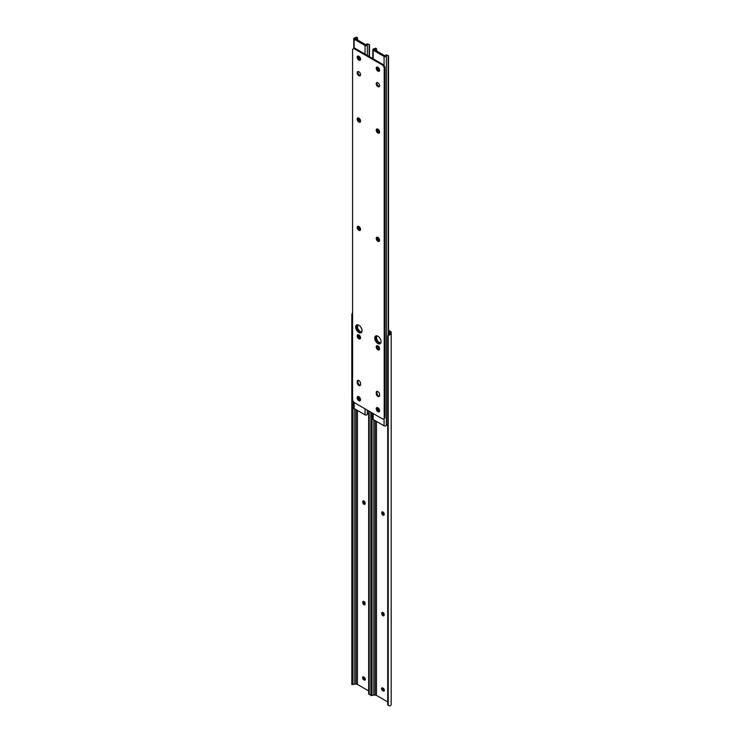 <?xml version="1.0" encoding="UTF-8"?>
<svg xmlns="http://www.w3.org/2000/svg" width="743" height="743" viewBox="0 0 743 743"><rect width="100%" height="100%" fill="white"/><g stroke="black" fill="none" stroke-linecap="round" stroke-linejoin="round"><path stroke-width="1.11" d="M382.97 515.196A1.681 0.966 -120 0 0 383.806 515.28A1.681 0.966 -120 0 0 384.159 514.509L384.159 514.026A1.681 0.966 -120 0 0 383.425 512.336A1.681 0.966 -120 0 0 382.134 511.89A1.681 0.966 -120 0 0 381.781 512.651L381.781 513.144A1.681 0.966 -120 0 0 382.97 515.196M382.664 511.843A1.681 0.966 -120 0 0 382.626 512.168L382.626 512.651A1.681 0.966 -120 0 0 383.815 514.704A1.681 0.966 -120 0 0 384.112 514.834M382.97 615.724A1.681 0.966 -120 0 0 383.806 615.808A1.681 0.966 -120 0 0 384.159 615.037L384.159 614.545A1.681 0.966 -120 0 0 383.425 612.864A1.681 0.966 -120 0 0 382.134 612.408A1.681 0.966 -120 0 0 381.781 613.179L381.781 613.662A1.681 0.966 -120 0 0 382.97 615.724M382.664 612.362A1.681 0.966 -120 0 0 382.626 612.696L382.626 613.179A1.681 0.966 -120 0 0 383.815 615.232A1.681 0.966 -120 0 0 384.112 615.362M382.45 687.869A1.681 0.966 -120 0 0 383.602 690.247L384.02 690.488A1.681 0.966 -120 0 0 384.326 690.619M388.524 331.202L389.481 331.749A1.792 1.031 180 0 1 390.001 332.483L390.001 333.282A1.774 1.022 180 0 1 389.954 333.523L389.954 334.675A2.972 1.709 0 0 0 391.189 333.282L391.189 332.483A2.981 1.718 0 0 0 390.316 331.267L388.524 330.226M382.756 687.99A1.681 0.966 -120 0 0 381.921 687.916A1.681 0.966 -120 0 0 381.661 689.253A1.681 0.966 -120 0 0 382.756 690.739L383.184 690.981A1.681 0.966 -120 0 0 384.02 691.064A1.681 0.966 -120 0 0 384.28 689.718A1.681 0.966 -120 0 0 383.184 688.241L382.756 687.99M371.398 695.132L370.841 695.467L370.841 694.603L372.039 694.603L372.039 695.467L373.395 695.132A1.774 1.022 180 0 1 373.813 695.104L375.196 695.104A1.792 1.031 180 0 1 376.46 695.411L387.716 701.903M372.039 695.467L370.878 695.55M372.039 694.603L372.039 412.894M370.841 694.603L370.841 412.207M389.954 334.675L388.227 335.66A2.238 1.83 180 0 0 387.716 336.82L387.716 704.345A2.238 1.83 180 0 0 388.227 705.506L389.954 705.85A2.972 1.709 0 0 0 391.189 704.457L391.189 333.282M387.716 336.82L387.716 336.133A2.238 1.83 0 0 1 388.227 334.972L389.954 333.523M363.931 504.209A1.681 0.966 -120 0 0 364.776 504.293A1.681 0.966 -120 0 0 365.119 503.522L365.119 503.03A1.681 0.966 -120 0 0 364.386 501.349A1.681 0.966 -120 0 0 363.095 500.893A1.681 0.966 -120 0 0 362.751 501.664L362.751 502.147A1.681 0.966 -120 0 0 363.931 504.209M363.633 500.847A1.681 0.966 -120 0 0 363.587 501.172L363.587 501.664A1.681 0.966 -120 0 0 364.776 503.717A1.681 0.966 -120 0 0 365.082 503.847M363.931 604.728A1.681 0.966 -120 0 0 364.776 604.811A1.681 0.966 -120 0 0 365.119 604.05L365.119 603.557A1.681 0.966 -120 0 0 364.386 601.867A1.681 0.966 -120 0 0 363.095 601.421A1.681 0.966 -120 0 0 362.751 602.192L362.751 602.675A1.681 0.966 -120 0 0 363.931 604.728M363.633 601.375A1.681 0.966 -120 0 0 363.587 601.7L363.587 602.192A1.681 0.966 -120 0 0 364.776 604.245A1.681 0.966 -120 0 0 365.082 604.375M363.42 676.873A1.681 0.966 -120 0 0 364.562 679.26L364.989 679.501A1.681 0.966 -120 0 0 365.287 679.631M363.726 677.003A1.681 0.966 -120 0 0 362.881 676.919A1.681 0.966 -120 0 0 362.63 678.266A1.681 0.966 -120 0 0 363.726 679.743L364.144 679.984A1.681 0.966 -120 0 0 364.98 680.068A1.681 0.966 -120 0 0 365.24 678.73A1.681 0.966 -120 0 0 364.144 677.245L363.726 677.003M352.358 684.145L351.81 684.479L351.81 683.616L352.999 683.616L352.999 684.479L354.355 684.145A1.774 1.022 180 0 1 354.773 684.117L356.157 684.117A1.792 1.031 180 0 1 357.429 684.424L368.677 690.916M352.999 684.479L351.838 684.554M352.999 683.616L352.999 400.941M351.81 683.616L351.81 314.633L352.358 312.979M368.677 410.953L368.677 693.349A2.238 1.83 180 0 0 369.187 694.519L370.915 694.863M382.998 511.983A2.387 1.375 -120 0 0 384.159 514.175M363.959 500.996A2.387 1.375 -120 0 0 365.119 503.187M383.044 688.157A2.387 1.375 -120 0 0 384.363 690.266M364.005 677.17A2.387 1.375 -120 0 0 365.333 679.278M363.959 601.514A2.387 1.375 -120 0 0 365.119 603.715M382.998 612.511A2.387 1.375 -120 0 0 384.159 614.702M375.484 337.619A4.477 2.582 -120 0 0 377.193 341.854A4.477 2.582 -120 0 0 380.481 343.48A4.477 2.582 -120 0 1 378.642 343.099A4.477 2.582 -120 0 1 375.828 339.495A4.477 2.582 -120 0 1 376.069 335.836A4.477 2.582 -120 0 0 375.484 337.619M376.608 335.79A4.477 2.582 -120 0 0 376.32 337.127A4.477 2.582 -120 0 0 380.787 343.034M378.094 67.399A1.681 0.966 -120 0 0 379.274 69.554L379.543 69.712M378.298 129.421L378.298 129.728A1.681 0.966 -120 0 0 379.58 131.836M378.298 346.182L378.298 346.489A1.681 0.966 -120 0 0 379.58 348.597M378.298 408.046L378.298 408.353A1.681 0.966 -120 0 0 379.58 410.461M378.298 237.676L378.298 237.992A1.681 0.966 -120 0 0 379.58 240.091M375.475 48.137L375.15 48.453A1.774 1.022 180 0 1 373.961 48.871A1.347 0.771 0 0 0 372.81 49.642A1.347 0.771 0 0 0 373.2 50.19L384.085 56.477A1.347 0.771 0 0 0 385.459 56.663A1.347 0.771 0 0 0 386.36 56.041A1.774 1.022 180 0 1 387.094 55.344L386.239 54.861A2.972 1.709 0 0 0 385.18 55.939L374.128 49.558A2.972 1.709 0 0 0 376.004 48.945L375.475 48.137A1.495 0.864 -60 0 1 375.521 48.165L376.525 48.741M372.81 413.34L372.81 418.987A1.347 0.771 0 0 0 373.2 419.535L384.085 425.823A1.347 0.771 0 0 0 385.459 426.008A1.347 0.771 0 0 0 386.36 425.386A1.774 1.022 180 0 1 387.094 424.69L388.171 424.197M377.704 67.176A1.681 0.966 -120 0 0 377.593 67.223A1.681 0.966 -120 0 0 377.342 68.57A1.681 0.966 -120 0 0 378.438 70.046L378.856 70.288A1.681 0.966 -120 0 0 379.58 70.418M377.704 129.031A1.681 0.966 -120 0 0 377.463 129.728L377.463 130.22A1.681 0.966 -120 0 0 378.187 131.91A1.681 0.966 -120 0 0 379.487 132.356A1.681 0.966 -120 0 0 379.58 132.282M377.704 345.792A1.681 0.966 -120 0 0 377.463 346.489L377.463 346.981A1.681 0.966 -120 0 0 378.187 348.662A1.681 0.966 -120 0 0 379.487 349.117A1.681 0.966 -120 0 0 379.58 349.043M377.704 407.656A1.681 0.966 -120 0 0 377.463 408.353L377.463 408.836A1.681 0.966 -120 0 0 378.187 410.526A1.681 0.966 -120 0 0 379.487 410.981A1.681 0.966 -120 0 0 379.58 410.907M377.704 237.296A1.681 0.966 -120 0 0 377.463 237.992L377.463 238.475A1.681 0.966 -120 0 0 378.187 240.165A1.681 0.966 -120 0 0 379.487 240.611A1.681 0.966 -120 0 0 379.58 240.546M376.645 338.91L376.645 335.79M376.645 51.202L376.645 49.317L376.004 48.945L376.645 49.317M386.239 54.861L388.217 55.493A1.495 0.864 120 0 0 388.171 55.474L387.094 55.344M388.524 334.712L388.524 56.171A1.495 0.864 120 0 0 388.217 55.493M388.171 335.028L388.171 55.474M356.445 326.623A4.477 2.582 -120 0 0 358.163 330.867A4.477 2.582 -120 0 0 361.451 332.493A4.477 2.582 -120 0 1 359.612 332.102A4.477 2.582 -120 0 1 356.798 328.499A4.477 2.582 -120 0 1 357.03 324.849A4.477 2.582 -120 0 0 356.445 326.623M357.569 324.802A4.477 2.582 -120 0 0 357.29 326.14A4.477 2.582 -120 0 0 361.757 332.047M359.064 56.403A1.681 0.966 -120 0 0 360.244 58.567L360.513 58.725M359.268 118.434L359.268 118.741A1.681 0.966 -120 0 0 360.55 120.849M359.268 335.186L359.268 335.502A1.681 0.966 -120 0 0 360.55 337.61M359.268 397.05L359.268 397.366A1.681 0.966 -120 0 0 360.55 399.465M359.268 226.689L359.268 226.996A1.681 0.966 -120 0 0 360.55 229.104M356.445 37.15L356.12 37.466A1.774 1.022 180 0 1 354.922 37.884A1.347 0.771 0 0 0 353.77 38.655A1.347 0.771 0 0 0 354.17 39.203L365.054 45.481A1.347 0.771 0 0 0 366.42 45.667A1.347 0.771 0 0 0 367.33 45.044A1.774 1.022 180 0 1 368.054 44.357L367.209 43.865A2.972 1.709 0 0 0 366.15 44.951L355.098 38.571A2.972 1.709 0 0 0 356.965 37.958L356.445 37.15A1.495 0.864 -60 0 1 356.482 37.169L357.494 37.754M353.77 402.112L353.77 408A1.347 0.771 0 0 0 354.17 408.548L365.054 414.826A1.347 0.771 0 0 0 366.42 415.012A1.347 0.771 0 0 0 367.33 414.39A1.774 1.022 180 0 1 368.054 413.702L369.141 413.201M358.674 56.18A1.681 0.966 -120 0 0 358.563 56.236A1.681 0.966 -120 0 0 358.302 57.573A1.681 0.966 -120 0 0 359.398 59.059L359.816 59.301A1.681 0.966 -120 0 0 360.55 59.431M358.674 118.044A1.681 0.966 -120 0 0 358.423 118.741L358.423 119.224A1.681 0.966 -120 0 0 359.157 120.914A1.681 0.966 -120 0 0 360.448 121.369A1.681 0.966 -120 0 0 360.55 121.295M358.674 334.805A1.681 0.966 -120 0 0 358.423 335.502L358.423 335.985A1.681 0.966 -120 0 0 359.157 337.675A1.681 0.966 -120 0 0 360.448 338.13A1.681 0.966 -120 0 0 360.55 338.056M358.674 396.669A1.681 0.966 -120 0 0 358.423 397.366L358.423 397.849A1.681 0.966 -120 0 0 359.157 399.539A1.681 0.966 -120 0 0 360.448 399.985A1.681 0.966 -120 0 0 360.55 399.92M358.674 226.299A1.681 0.966 -120 0 0 358.423 226.996L358.423 227.488A1.681 0.966 -120 0 0 359.157 229.178A1.681 0.966 -120 0 0 360.448 229.624A1.681 0.966 -120 0 0 360.55 229.55M357.606 327.923L357.606 324.802M357.606 40.215L357.606 38.32L356.965 37.958L357.606 38.32M367.209 43.865L369.178 44.506A1.495 0.864 120 0 0 369.141 44.478L368.054 44.357M369.494 56.691L369.494 45.184A1.495 0.864 120 0 0 369.178 44.506M369.141 56.487L369.141 44.478M358.869 385.441A2.387 1.375 -120 0 0 360.067 385.561A2.387 1.375 -120 0 0 360.559 384.465L360.559 383.499A2.387 1.375 -120 0 0 359.519 381.094A2.387 1.375 -120 0 0 357.68 380.453A2.387 1.375 -120 0 0 357.188 381.549L357.188 382.524A2.387 1.375 -120 0 0 358.869 385.441M358.107 380.342A2.387 1.375 -120 0 0 357.922 381.122L357.922 382.097A2.387 1.375 -120 0 0 359.612 385.013A2.387 1.375 -120 0 0 360.374 385.245M377.908 237.398A2.387 1.375 -120 0 0 376.71 237.277A2.387 1.375 -120 0 0 376.348 239.19A2.387 1.375 -120 0 0 377.908 241.289A2.387 1.375 -120 0 0 379.097 241.41A2.387 1.375 -120 0 0 379.469 239.497A2.387 1.375 -120 0 0 377.908 237.398M377.138 237.166A2.387 1.375 -120 0 0 378.642 240.862A2.387 1.375 -120 0 0 379.413 241.094M358.869 325.23A4.477 2.582 -120 0 0 356.631 325.007A4.477 2.582 -120 0 0 355.953 328.592A4.477 2.582 -120 0 0 358.869 332.53A4.477 2.582 -120 0 0 361.107 332.753A4.477 2.582 -120 0 0 361.795 329.168A4.477 2.582 -120 0 0 358.869 325.23M377.908 336.217A4.477 2.582 -120 0 0 375.67 335.994A4.477 2.582 -120 0 0 374.983 339.579A4.477 2.582 -120 0 0 377.908 343.526A4.477 2.582 -120 0 0 380.147 343.74A4.477 2.582 -120 0 0 380.834 340.155A4.477 2.582 -120 0 0 377.908 336.217M377.908 407.758A2.387 1.375 -120 0 0 376.71 407.638A2.387 1.375 -120 0 0 376.348 409.551A2.387 1.375 -120 0 0 377.908 411.659A2.387 1.375 -120 0 0 379.097 411.771A2.387 1.375 -120 0 0 379.469 409.857A2.387 1.375 -120 0 0 377.908 407.758M377.138 407.526A2.387 1.375 -120 0 0 378.642 411.232A2.387 1.375 -120 0 0 379.413 411.464M358.869 396.771A2.387 1.375 -120 0 0 357.68 396.651A2.387 1.375 -120 0 0 357.309 398.564A2.387 1.375 -120 0 0 358.869 400.663A2.387 1.375 -120 0 0 360.067 400.783A2.387 1.375 -120 0 0 360.429 398.87A2.387 1.375 -120 0 0 358.869 396.771M358.107 396.539A2.387 1.375 -120 0 0 359.612 400.236A2.387 1.375 -120 0 0 360.374 400.468M358.869 71.746A2.387 1.375 -120 0 0 357.68 71.634A2.387 1.375 -120 0 0 357.309 73.548A2.387 1.375 -120 0 0 358.869 75.647A2.387 1.375 -120 0 0 360.067 75.767A2.387 1.375 -120 0 0 360.429 73.854A2.387 1.375 -120 0 0 358.869 71.746M358.107 71.523A2.387 1.375 -120 0 0 359.612 75.219A2.387 1.375 -120 0 0 360.374 75.452M377.908 396.437A2.387 1.375 -120 0 0 379.097 396.548A2.387 1.375 -120 0 0 379.599 395.462L379.599 394.487A2.387 1.375 -120 0 0 378.549 392.081A2.387 1.375 -120 0 0 376.71 391.44A2.387 1.375 -120 0 0 376.218 392.536L376.218 393.511A2.387 1.375 -120 0 0 377.908 396.437M377.138 391.329A2.387 1.375 -120 0 0 376.961 392.109L376.961 393.084A2.387 1.375 -120 0 0 378.642 396.01A2.387 1.375 -120 0 0 379.413 396.242M358.869 334.907A2.387 1.375 -120 0 0 357.68 334.787A2.387 1.375 -120 0 0 357.309 336.7A2.387 1.375 -120 0 0 358.869 338.808A2.387 1.375 -120 0 0 360.067 338.919A2.387 1.375 -120 0 0 360.429 337.006A2.387 1.375 -120 0 0 358.869 334.907M358.107 334.675A2.387 1.375 -120 0 0 359.612 338.381A2.387 1.375 -120 0 0 360.374 338.604M377.908 345.894A2.387 1.375 -120 0 0 376.71 345.783A2.387 1.375 -120 0 0 376.348 347.687A2.387 1.375 -120 0 0 377.908 349.795A2.387 1.375 -120 0 0 379.097 349.916A2.387 1.375 -120 0 0 379.469 348.003A2.387 1.375 -120 0 0 377.908 345.894M377.138 345.671A2.387 1.375 -120 0 0 378.642 349.368A2.387 1.375 -120 0 0 379.413 349.6M377.908 129.133A2.387 1.375 -120 0 0 376.71 129.022A2.387 1.375 -120 0 0 376.348 130.935A2.387 1.375 -120 0 0 377.908 133.034A2.387 1.375 -120 0 0 379.097 133.155A2.387 1.375 -120 0 0 379.469 131.242A2.387 1.375 -120 0 0 377.908 129.133M377.138 128.911A2.387 1.375 -120 0 0 378.642 132.607A2.387 1.375 -120 0 0 379.413 132.839M358.869 118.146A2.387 1.375 -120 0 0 357.68 118.026A2.387 1.375 -120 0 0 357.309 119.939A2.387 1.375 -120 0 0 358.869 122.047A2.387 1.375 -120 0 0 360.067 122.158A2.387 1.375 -120 0 0 360.429 120.245A2.387 1.375 -120 0 0 358.869 118.146M358.107 117.914A2.387 1.375 -120 0 0 359.612 121.62A2.387 1.375 -120 0 0 360.374 121.852M358.869 56.282A2.387 1.375 -120 0 0 357.68 56.171A2.387 1.375 -120 0 0 357.309 58.075A2.387 1.375 -120 0 0 358.869 60.183A2.387 1.375 -120 0 0 360.067 60.304A2.387 1.375 -120 0 0 360.429 58.391A2.387 1.375 -120 0 0 358.869 56.282M358.107 56.059A2.387 1.375 -120 0 0 359.612 59.756A2.387 1.375 -120 0 0 360.374 59.988M377.908 67.279A2.387 1.375 -120 0 0 376.71 67.158A2.387 1.375 -120 0 0 376.348 69.071A2.387 1.375 -120 0 0 377.908 71.17A2.387 1.375 -120 0 0 379.097 71.291A2.387 1.375 -120 0 0 379.469 69.378A2.387 1.375 -120 0 0 377.908 67.279M377.138 67.046A2.387 1.375 -120 0 0 378.642 70.743A2.387 1.375 -120 0 0 379.413 70.975M377.908 82.742A2.387 1.375 -120 0 0 376.71 82.622A2.387 1.375 -120 0 0 376.348 84.535A2.387 1.375 -120 0 0 377.908 86.634A2.387 1.375 -120 0 0 379.097 86.755A2.387 1.375 -120 0 0 379.469 84.841A2.387 1.375 -120 0 0 377.908 82.742M377.138 82.51A2.387 1.375 -120 0 0 378.642 86.216A2.387 1.375 -120 0 0 379.413 86.439M358.869 226.401A2.387 1.375 -120 0 0 357.68 226.29A2.387 1.375 -120 0 0 357.309 228.203A2.387 1.375 -120 0 0 358.869 230.302A2.387 1.375 -120 0 0 360.067 230.423A2.387 1.375 -120 0 0 360.429 228.51A2.387 1.375 -120 0 0 358.869 226.401M358.107 226.178A2.387 1.375 -120 0 0 359.612 229.875A2.387 1.375 -120 0 0 360.374 230.107M382.097 64.827L382.84 64.4L355.414 48.564L354.68 48.992A2.981 1.718 -120 0 0 353.185 48.843A2.981 1.718 -120 0 0 352.572 50.208L352.572 399.223A2.981 1.718 -120 0 0 354.68 402.873L382.097 418.699A2.981 1.718 -120 0 0 383.592 418.848A2.981 1.718 -120 0 0 384.205 417.482L384.205 68.477A2.981 1.718 -120 0 0 382.097 64.827L354.68 48.992M384.205 417.482L384.948 417.055L384.948 68.05L384.205 68.477M353.185 48.843L353.928 48.416A2.981 1.718 60 0 1 355.414 48.564M382.84 64.4A2.981 1.718 60 0 1 384.948 68.05M384.948 417.055A2.981 1.718 60 0 1 384.326 418.43L383.592 418.848M376.46 695.411L376.46 421.42M389.481 334.053L389.481 331.749M375.196 695.104L375.196 420.687M373.813 695.104L373.813 419.888M388.227 705.506L388.227 335.66M383.602 690.247L382.756 690.739M384.02 690.488L383.184 690.981M382.626 612.696L381.781 613.179M382.626 613.179L381.781 613.662M382.626 512.168L381.781 512.651M382.626 512.651L381.781 513.144M357.429 684.424L357.429 410.424M356.157 684.117L356.157 409.699M354.773 684.117L354.773 408.891M352.572 316.091L351.81 316.091M369.187 694.519L369.187 411.25M364.562 679.26L363.726 679.743M364.989 679.501L364.144 679.984M363.587 601.7L362.751 602.192M363.587 602.192L362.751 602.675M363.587 501.172L362.751 501.664M363.587 501.664L362.751 502.147M384.085 425.823L384.085 418.569M384.085 65.598L384.085 56.477M386.36 425.386L386.36 56.041M373.2 419.535L373.2 413.572M373.2 58.836L373.2 50.19M378.178 237.574L377.463 237.992M378.298 237.992L377.463 238.475M378.178 407.935L377.463 408.353M378.298 408.353L377.463 408.836M378.178 346.08L377.463 346.489M378.298 346.489L377.463 346.981M378.178 129.319L377.463 129.728M378.298 129.728L377.463 130.22M379.274 69.554L378.438 70.046M379.571 69.879L378.856 70.288M365.054 414.826L365.054 408.864M365.054 54.128L365.054 45.481M367.33 414.39L367.33 410.173M367.33 55.446L367.33 45.044M354.17 408.548L354.17 402.502M354.17 48.323L354.17 39.203M359.138 226.587L358.423 226.996M359.268 226.996L358.423 227.488M359.138 396.948L358.423 397.366M359.268 397.366L358.423 397.849M359.138 335.084L358.423 335.502M359.268 335.502L358.423 335.985M359.138 118.323L358.423 118.741M359.268 118.741L358.423 119.224M360.244 58.567L359.398 59.059M360.541 58.883L359.816 59.301M376.961 392.109L376.218 392.536M376.961 393.084L376.218 393.511M357.922 381.122L357.188 381.549M357.922 382.097L357.188 382.524M372.81 58.613L372.81 49.642M353.77 48.509L353.77 38.655"/></g></svg>

